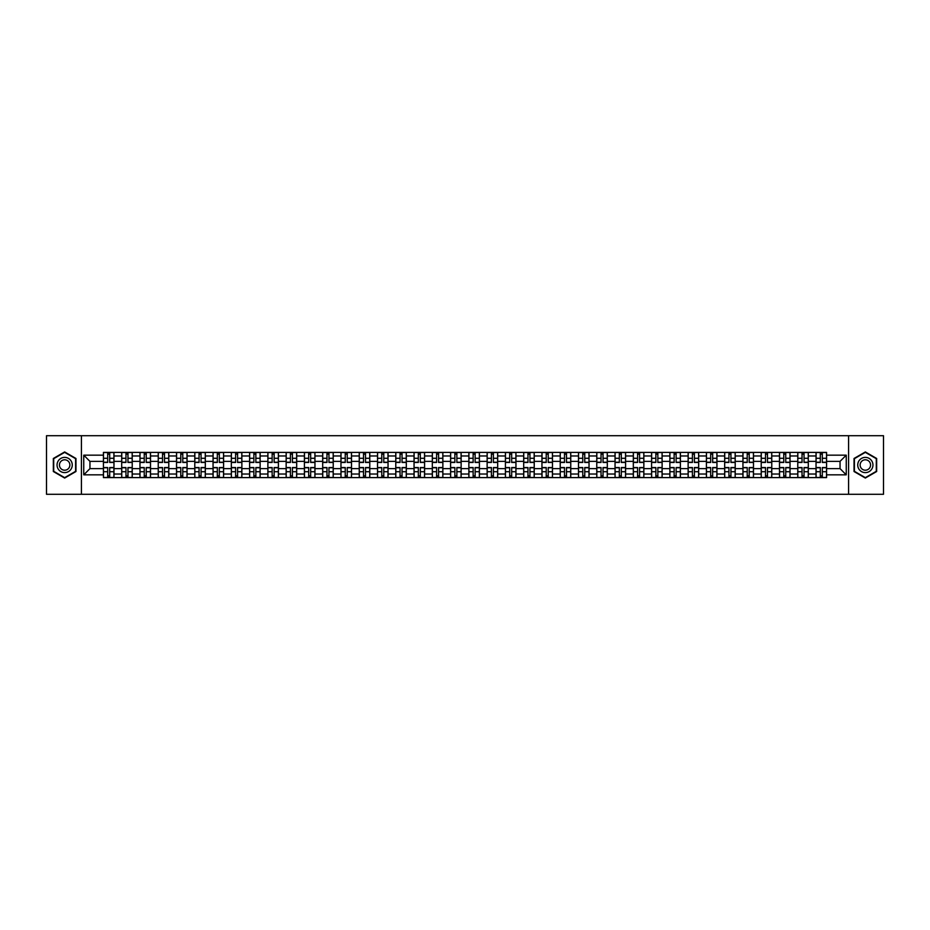 <?xml version="1.0" encoding="UTF-8"?>
<svg xmlns="http://www.w3.org/2000/svg" width="930" height="930" viewBox="0 0 930 930"><rect width="100%" height="100%" fill="white"/><g stroke="black" fill="none" stroke-linecap="round" stroke-linejoin="round"><path stroke-width="1.4" d="M848.59 494.283L883.5 494.283L883.5 435.717L46.5 435.717L46.5 494.283L848.59 494.283L848.59 435.717M121.702 477.59L121.702 455.979L113.972 455.979L113.972 477.59M113.972 455.979L113.972 452.41M121.702 455.979L121.702 452.41M132.234 452.41L132.234 477.59M139.965 477.59L139.965 452.41M150.509 452.41L150.509 477.59M158.24 477.59L158.24 452.41M168.783 452.41L168.783 477.59M176.514 477.59L176.514 452.41M187.058 452.41L187.058 477.59M194.789 477.59L194.789 452.41M205.321 452.41L205.321 477.59M213.051 477.59L213.051 452.41M223.595 452.41L223.595 477.59M231.326 477.59L231.326 452.41M241.87 452.41L241.87 477.59M249.6 477.59L249.6 452.41M260.144 452.41L260.144 477.59M267.875 477.59L267.875 452.41M278.419 452.41L278.419 477.59M286.149 477.59L286.149 452.41M296.682 452.41L296.682 477.59M304.412 477.59L304.412 452.41M314.956 452.41L314.956 477.59M322.687 477.59L322.687 452.41M333.231 452.41L333.231 477.59M340.961 477.59L340.961 452.41M351.505 452.41L351.505 477.59M359.236 477.59L359.236 452.41M369.78 452.41L369.78 477.59M377.51 477.59L377.51 452.41M388.043 452.41L388.043 477.59M395.773 477.59L395.773 452.41M406.317 452.41L406.317 477.59M414.048 477.59L414.048 452.41M424.592 452.41L424.592 477.59M432.322 477.59L432.322 452.41M442.866 452.41L442.866 477.59M450.597 477.59L450.597 452.41M461.141 452.41L461.141 477.59M468.86 477.59L468.86 452.41M479.403 452.41L479.403 477.59M487.134 477.59L487.134 452.41M497.678 452.41L497.678 477.59M505.409 477.59L505.409 452.41M515.952 452.41L515.952 477.59M523.683 477.59L523.683 452.41M534.227 452.41L534.227 477.59M541.957 477.59L541.957 452.41M552.49 452.41L552.49 477.59M560.22 477.59L560.22 452.41M570.764 452.41L570.764 477.59M578.495 477.59L578.495 452.41M589.039 452.41L589.039 477.59M596.769 477.59L596.769 452.41M607.313 452.41L607.313 477.59M615.044 477.59L615.044 452.41M625.588 452.41L625.588 477.59M633.318 477.59L633.318 452.41M643.851 452.41L643.851 477.59M651.581 477.59L651.581 452.41M662.125 452.41L662.125 477.59M669.856 477.59L669.856 452.41M680.4 452.41L680.4 477.59M688.13 477.59L688.13 452.41M698.674 452.41L698.674 477.59M706.405 477.59L706.405 452.41M716.949 452.41L716.949 477.59M724.679 477.59L724.679 452.41M735.212 452.41L735.212 477.59M742.942 477.59L742.942 452.41M753.486 452.41L753.486 477.59M761.217 477.59L761.217 452.41M771.761 452.41L771.761 477.59M779.491 477.59L779.491 452.41M790.035 452.41L790.035 477.59M797.766 477.59L797.766 452.41M808.298 452.41L808.298 477.59M816.029 477.59L816.029 452.41M816.029 468.627L808.298 468.627M797.766 468.627L790.035 468.627M779.491 468.627L771.761 468.627M761.217 468.627L753.486 468.627M742.942 468.627L735.212 468.627M724.679 468.627L716.949 468.627M706.405 468.627L698.674 468.627M688.13 468.627L680.4 468.627M669.856 468.627L662.125 468.627M651.581 468.627L643.851 468.627M633.318 468.627L625.588 468.627M615.044 468.627L607.313 468.627M596.769 468.627L589.039 468.627M578.495 468.627L570.764 468.627M560.22 468.627L552.49 468.627M541.957 468.627L534.227 468.627M523.683 468.627L515.952 468.627M505.409 468.627L497.678 468.627M487.134 468.627L479.403 468.627M468.86 468.627L461.141 468.627M450.597 468.627L442.866 468.627M432.322 468.627L424.592 468.627M414.048 468.627L406.317 468.627M395.773 468.627L388.043 468.627M377.51 468.627L369.78 468.627M359.236 468.627L351.505 468.627M340.961 468.627L333.231 468.627M322.687 468.627L314.956 468.627M304.412 468.627L296.682 468.627M286.149 468.627L278.419 468.627M267.875 468.627L260.144 468.627M249.6 468.627L241.87 468.627M231.326 468.627L223.595 468.627M213.051 468.627L205.321 468.627M194.789 468.627L187.058 468.627M176.514 468.627L168.783 468.627M158.24 468.627L150.509 468.627M139.965 468.627L132.234 468.627M121.702 468.627L113.972 468.627M816.029 461.373L808.298 461.373M797.766 461.373L790.035 461.373M779.491 461.373L771.761 461.373M761.217 461.373L753.486 461.373M742.942 461.373L735.212 461.373M724.679 461.373L716.949 461.373M706.405 461.373L698.674 461.373M688.13 461.373L680.4 461.373M669.856 461.373L662.125 461.373M651.581 461.373L643.851 461.373M633.318 461.373L625.588 461.373M615.044 461.373L607.313 461.373M596.769 461.373L589.039 461.373M578.495 461.373L570.764 461.373M560.22 461.373L552.49 461.373M541.957 461.373L534.227 461.373M523.683 461.373L515.952 461.373M505.409 461.373L497.678 461.373M487.134 461.373L479.403 461.373M468.86 461.373L461.141 461.373M450.597 461.373L442.866 461.373M432.322 461.373L424.592 461.373M414.048 461.373L406.317 461.373M395.773 461.373L388.043 461.373M377.51 461.373L369.78 461.373M359.236 461.373L351.505 461.373M340.961 461.373L333.231 461.373M322.687 461.373L314.956 461.373M304.412 461.373L296.682 461.373M286.149 461.373L278.419 461.373M267.875 461.373L260.144 461.373M249.6 461.373L241.87 461.373M231.326 461.373L223.595 461.373M213.051 461.373L205.321 461.373M194.789 461.373L187.058 461.373M176.514 461.373L168.783 461.373M158.24 461.373L150.509 461.373M139.965 461.373L132.234 461.373M121.702 461.373L113.972 461.373M89.954 468.627L103.428 468.627L103.428 461.373L89.954 461.373L89.954 468.627L83.747 474.835L83.747 455.165L103.428 455.165L103.428 461.373M826.572 461.373L826.572 468.627L840.046 468.627L840.046 461.373L826.572 461.373L826.572 452.41L103.428 452.41L103.428 455.165M826.572 455.165L846.254 455.165L846.254 474.835L826.572 474.835L826.572 468.627M103.428 468.627L103.428 477.59L826.572 477.59L826.572 474.835M103.428 474.835L83.747 474.835M81.41 494.283L81.41 435.717M75.958 458.478L64.658 451.945L53.347 458.478L53.347 471.522L64.658 478.055L75.958 471.522L75.958 458.478M876.653 458.478L865.342 451.945L854.042 458.478L854.042 471.522L865.342 478.055L876.653 471.522L876.653 458.478M109.694 475.835L107.694 475.835M107.694 454.166L109.694 454.166M127.968 475.835L125.969 475.835M125.969 454.166L127.968 454.166M146.231 475.835L144.243 475.835M144.243 454.166L146.231 454.166M164.505 475.835L162.518 475.835M162.518 454.166L164.505 454.166M182.78 475.835L180.792 475.835M180.792 454.166L182.78 454.166M201.054 475.835L199.055 475.835M199.055 454.166L201.054 454.166M219.317 475.835L217.329 475.835M217.329 454.166L219.317 454.166M237.592 475.835L235.604 475.835M235.604 454.166L237.592 454.166M255.866 475.835L253.878 475.835M253.878 454.166L255.866 454.166M274.141 475.835L272.153 475.835M272.153 454.166L274.141 454.166M292.415 475.835L290.416 475.835M290.416 454.166L292.415 454.166M310.678 475.835L308.69 475.835M308.69 454.166L310.678 454.166M328.953 475.835L326.965 475.835M326.965 454.166L328.953 454.166M347.227 475.835L345.239 475.835M345.239 454.166L347.227 454.166M365.502 475.835L363.514 475.835M363.514 454.166L365.502 454.166M383.776 475.835L381.777 475.835M381.777 454.166L383.776 454.166M402.039 475.835L400.051 475.835M400.051 454.166L402.039 454.166M420.314 475.835L418.326 475.835M418.326 454.166L420.314 454.166M438.588 475.835L436.6 475.835M436.6 454.166L438.588 454.166M456.863 475.835L454.863 475.835M454.863 454.166L456.863 454.166M475.137 475.835L473.138 475.835M473.138 454.166L475.137 454.166M493.4 475.835L491.412 475.835M491.412 454.166L493.4 454.166M511.674 475.835L509.687 475.835M509.687 454.166L511.674 454.166M529.949 475.835L527.961 475.835M527.961 454.166L529.949 454.166M548.223 475.835L546.224 475.835M546.224 454.166L548.223 454.166M566.486 475.835L564.498 475.835M564.498 454.166L566.486 454.166M584.761 475.835L582.773 475.835M582.773 454.166L584.761 454.166M603.035 475.835L601.047 475.835M601.047 454.166L603.035 454.166M621.31 475.835L619.322 475.835M619.322 454.166L621.31 454.166M639.584 475.835L637.585 475.835M637.585 454.166L639.584 454.166M657.847 475.835L655.859 475.835M655.859 454.166L657.847 454.166M676.122 475.835L674.134 475.835M674.134 454.166L676.122 454.166M694.396 475.835L692.408 475.835M692.408 454.166L694.396 454.166M712.671 475.835L710.683 475.835M710.683 454.166L712.671 454.166M730.945 475.835L728.946 475.835M728.946 454.166L730.945 454.166M749.208 475.835L747.22 475.835M747.22 454.166L749.208 454.166M767.483 475.835L765.495 475.835M765.495 454.166L767.483 454.166M785.757 475.835L783.769 475.835M783.769 454.166L785.757 454.166M804.032 475.835L802.032 475.835M802.032 454.166L804.032 454.166M822.306 475.835L820.307 475.835M820.307 454.166L822.306 454.166M83.747 455.165L89.954 461.373M840.046 468.627L846.254 474.835M840.046 461.373L846.254 455.165M109.694 462.477L109.694 452.526L113.902 452.526L113.902 462.477L109.694 462.477M107.694 454.049L109.694 454.049M107.694 452.526L103.486 452.526L103.486 462.477L107.694 462.477L107.694 452.526L109.694 452.526M107.694 467.523L107.694 477.474L103.486 477.474L103.486 467.523L107.694 467.523M109.694 475.951L107.694 475.951M109.694 477.474L113.902 477.474L113.902 467.523L109.694 467.523L109.694 477.474L107.694 477.474M127.968 462.477L127.968 452.526L132.176 452.526L132.176 462.477L127.968 462.477M125.969 454.049L127.968 454.049M125.969 452.526L121.76 452.526L121.76 462.477L125.969 462.477L125.969 452.526L127.968 452.526M146.231 462.477L146.231 452.526L150.451 452.526L150.451 462.477L146.231 462.477M144.243 454.049L146.231 454.049M144.243 452.526L140.023 452.526L140.023 462.477L144.243 462.477L144.243 452.526L146.231 452.526M58.067 468.801A7.614 7.614 0 0 0 68.46 471.591A7.614 7.614 0 0 0 71.25 461.199A7.614 7.614 0 0 0 60.845 458.409A7.614 7.614 0 0 0 58.067 468.801M60.136 467.604A5.208 5.208 0 0 0 67.262 469.511A5.208 5.208 0 0 0 69.169 462.396A5.208 5.208 0 0 0 62.054 460.49A5.208 5.208 0 0 0 60.136 467.604M64.658 452.352L75.609 458.676L75.609 471.324L64.658 477.648L53.708 471.324L53.708 458.676L64.658 452.352M858.75 468.801A7.614 7.614 0 0 0 869.155 471.591A7.614 7.614 0 0 0 871.933 461.199A7.614 7.614 0 0 0 861.54 458.409A7.614 7.614 0 0 0 858.75 468.801M860.831 467.604A5.208 5.208 0 0 0 867.946 469.511A5.208 5.208 0 0 0 869.864 462.396A5.208 5.208 0 0 0 862.738 460.49A5.208 5.208 0 0 0 860.831 467.604M865.342 452.352L876.293 458.676L876.293 471.324L865.342 477.648L854.391 471.324L854.391 458.676L865.342 452.352M125.969 467.523L125.969 477.474L121.76 477.474L121.76 467.523L125.969 467.523M127.968 475.951L125.969 475.951M127.968 477.474L132.176 477.474L132.176 467.523L127.968 467.523L127.968 477.474L125.969 477.474M144.243 467.523L144.243 477.474L140.023 477.474L140.023 467.523L144.243 467.523M146.231 475.951L144.243 475.951M146.231 477.474L150.451 477.474L150.451 467.523L146.231 467.523L146.231 477.474L144.243 477.474M164.505 462.477L164.505 452.526L168.725 452.526L168.725 462.477L164.505 462.477M162.518 454.049L164.505 454.049M162.518 452.526L158.298 452.526L158.298 462.477L162.518 462.477L162.518 452.526L164.505 452.526M182.78 462.477L182.78 452.526L187 452.526L187 462.477L182.78 462.477M180.792 454.049L182.78 454.049M180.792 452.526L176.572 452.526L176.572 462.477L180.792 462.477L180.792 452.526L182.78 452.526M201.054 462.477L201.054 452.526L205.263 452.526L205.263 462.477L201.054 462.477M199.055 454.049L201.054 454.049M199.055 452.526L194.847 452.526L194.847 462.477L199.055 462.477L199.055 452.526L201.054 452.526M162.518 467.523L162.518 477.474L158.298 477.474L158.298 467.523L162.518 467.523M164.505 475.951L162.518 475.951M164.505 477.474L168.725 477.474L168.725 467.523L164.505 467.523L164.505 477.474L162.518 477.474M180.792 467.523L180.792 477.474L176.572 477.474L176.572 467.523L180.792 467.523M182.78 475.951L180.792 475.951M182.78 477.474L187 477.474L187 467.523L182.78 467.523L182.78 477.474L180.792 477.474M199.055 467.523L199.055 477.474L194.847 477.474L194.847 467.523L199.055 467.523M201.054 475.951L199.055 475.951M201.054 477.474L205.263 477.474L205.263 467.523L201.054 467.523L201.054 477.474L199.055 477.474M219.317 462.477L219.317 452.526L223.537 452.526L223.537 462.477L219.317 462.477M217.329 454.049L219.317 454.049M217.329 452.526L213.109 452.526L213.109 462.477L217.329 462.477L217.329 452.526L219.317 452.526M217.329 467.523L217.329 477.474L213.109 477.474L213.109 467.523L217.329 467.523M219.317 475.951L217.329 475.951M219.317 477.474L223.537 477.474L223.537 467.523L219.317 467.523L219.317 477.474L217.329 477.474M237.592 462.477L237.592 452.526L241.812 452.526L241.812 462.477L237.592 462.477M235.604 454.049L237.592 454.049M235.604 452.526L231.384 452.526L231.384 462.477L235.604 462.477L235.604 452.526L237.592 452.526M235.604 467.523L235.604 477.474L231.384 477.474L231.384 467.523L235.604 467.523M237.592 475.951L235.604 475.951M237.592 477.474L241.812 477.474L241.812 467.523L237.592 467.523L237.592 477.474L235.604 477.474M255.866 462.477L255.866 452.526L260.086 452.526L260.086 462.477L255.866 462.477M253.878 454.049L255.866 454.049M253.878 452.526L249.659 452.526L249.659 462.477L253.878 462.477L253.878 452.526L255.866 452.526M253.878 467.523L253.878 477.474L249.659 477.474L249.659 467.523L253.878 467.523M255.866 475.951L253.878 475.951M255.866 477.474L260.086 477.474L260.086 467.523L255.866 467.523L255.866 477.474L253.878 477.474M274.141 462.477L274.141 452.526L278.361 452.526L278.361 462.477L274.141 462.477M272.153 454.049L274.141 454.049M272.153 452.526L267.933 452.526L267.933 462.477L272.153 462.477L272.153 452.526L274.141 452.526M272.153 467.523L272.153 477.474L267.933 477.474L267.933 467.523L272.153 467.523M274.141 475.951L272.153 475.951M274.141 477.474L278.361 477.474L278.361 467.523L274.141 467.523L274.141 477.474L272.153 477.474M292.415 462.477L292.415 452.526L296.624 452.526L296.624 462.477L292.415 462.477M290.416 454.049L292.415 454.049M290.416 452.526L286.207 452.526L286.207 462.477L290.416 462.477L290.416 452.526L292.415 452.526M310.678 462.477L310.678 452.526L314.898 452.526L314.898 462.477L310.678 462.477M308.69 454.049L310.678 454.049M308.69 452.526L304.47 452.526L304.47 462.477L308.69 462.477L308.69 452.526L310.678 452.526M328.953 462.477L328.953 452.526L333.173 452.526L333.173 462.477L328.953 462.477M326.965 454.049L328.953 454.049M326.965 452.526L322.745 452.526L322.745 462.477L326.965 462.477L326.965 452.526L328.953 452.526M347.227 462.477L347.227 452.526L351.447 452.526L351.447 462.477L347.227 462.477M345.239 454.049L347.227 454.049M345.239 452.526L341.019 452.526L341.019 462.477L345.239 462.477L345.239 452.526L347.227 452.526M365.502 462.477L365.502 452.526L369.722 452.526L369.722 462.477L365.502 462.477M363.514 454.049L365.502 454.049M363.514 452.526L359.294 452.526L359.294 462.477L363.514 462.477L363.514 452.526L365.502 452.526M383.776 462.477L383.776 452.526L387.984 452.526L387.984 462.477L383.776 462.477M381.777 454.049L383.776 454.049M381.777 452.526L377.568 452.526L377.568 462.477L381.777 462.477L381.777 452.526L383.776 452.526M290.416 467.523L290.416 477.474L286.207 477.474L286.207 467.523L290.416 467.523M292.415 475.951L290.416 475.951M292.415 477.474L296.624 477.474L296.624 467.523L292.415 467.523L292.415 477.474L290.416 477.474M308.69 467.523L308.69 477.474L304.47 477.474L304.47 467.523L308.69 467.523M310.678 475.951L308.69 475.951M310.678 477.474L314.898 477.474L314.898 467.523L310.678 467.523L310.678 477.474L308.69 477.474M326.965 467.523L326.965 477.474L322.745 477.474L322.745 467.523L326.965 467.523M328.953 475.951L326.965 475.951M328.953 477.474L333.173 477.474L333.173 467.523L328.953 467.523L328.953 477.474L326.965 477.474M345.239 467.523L345.239 477.474L341.019 477.474L341.019 467.523L345.239 467.523M347.227 475.951L345.239 475.951M347.227 477.474L351.447 477.474L351.447 467.523L347.227 467.523L347.227 477.474L345.239 477.474M363.514 467.523L363.514 477.474L359.294 477.474L359.294 467.523L363.514 467.523M365.502 475.951L363.514 475.951M365.502 477.474L369.722 477.474L369.722 467.523L365.502 467.523L365.502 477.474L363.514 477.474M381.777 467.523L381.777 477.474L377.568 477.474L377.568 467.523L381.777 467.523M383.776 475.951L381.777 475.951M383.776 477.474L387.984 477.474L387.984 467.523L383.776 467.523L383.776 477.474L381.777 477.474M402.039 462.477L402.039 452.526L406.259 452.526L406.259 462.477L402.039 462.477M400.051 454.049L402.039 454.049M400.051 452.526L395.831 452.526L395.831 462.477L400.051 462.477L400.051 452.526L402.039 452.526M400.051 467.523L400.051 477.474L395.831 477.474L395.831 467.523L400.051 467.523M402.039 475.951L400.051 475.951M402.039 477.474L406.259 477.474L406.259 467.523L402.039 467.523L402.039 477.474L400.051 477.474M420.314 462.477L420.314 452.526L424.533 452.526L424.533 462.477L420.314 462.477M418.326 454.049L420.314 454.049M418.326 452.526L414.106 452.526L414.106 462.477L418.326 462.477L418.326 452.526L420.314 452.526M418.326 467.523L418.326 477.474L414.106 477.474L414.106 467.523L418.326 467.523M420.314 475.951L418.326 475.951M420.314 477.474L424.533 477.474L424.533 467.523L420.314 467.523L420.314 477.474L418.326 477.474M438.588 462.477L438.588 452.526L442.808 452.526L442.808 462.477L438.588 462.477M436.6 454.049L438.588 454.049M436.6 452.526L432.38 452.526L432.38 462.477L436.6 462.477L436.6 452.526L438.588 452.526M436.6 467.523L436.6 477.474L432.38 477.474L432.38 467.523L436.6 467.523M438.588 475.951L436.6 475.951M438.588 477.474L442.808 477.474L442.808 467.523L438.588 467.523L438.588 477.474L436.6 477.474M456.863 462.477L456.863 452.526L461.071 452.526L461.071 462.477L456.863 462.477M454.863 454.049L456.863 454.049M454.863 452.526L450.655 452.526L450.655 462.477L454.863 462.477L454.863 452.526L456.863 452.526M454.863 467.523L454.863 477.474L450.655 477.474L450.655 467.523L454.863 467.523M456.863 475.951L454.863 475.951M456.863 477.474L461.071 477.474L461.071 467.523L456.863 467.523L456.863 477.474L454.863 477.474M475.137 462.477L475.137 452.526L479.345 452.526L479.345 462.477L475.137 462.477M473.138 454.049L475.137 454.049M473.138 452.526L468.929 452.526L468.929 462.477L473.138 462.477L473.138 452.526L475.137 452.526M473.138 467.523L473.138 477.474L468.929 477.474L468.929 467.523L473.138 467.523M475.137 475.951L473.138 475.951M475.137 477.474L479.345 477.474L479.345 467.523L475.137 467.523L475.137 477.474L473.138 477.474M493.4 462.477L493.4 452.526L497.62 452.526L497.62 462.477L493.4 462.477M491.412 454.049L493.4 454.049M491.412 452.526L487.192 452.526L487.192 462.477L491.412 462.477L491.412 452.526L493.4 452.526M491.412 467.523L491.412 477.474L487.192 477.474L487.192 467.523L491.412 467.523M493.4 475.951L491.412 475.951M493.4 477.474L497.62 477.474L497.62 467.523L493.4 467.523L493.4 477.474L491.412 477.474M511.674 462.477L511.674 452.526L515.894 452.526L515.894 462.477L511.674 462.477M509.687 454.049L511.674 454.049M509.687 452.526L505.467 452.526L505.467 462.477L509.687 462.477L509.687 452.526L511.674 452.526M509.687 467.523L509.687 477.474L505.467 477.474L505.467 467.523L509.687 467.523M511.674 475.951L509.687 475.951M511.674 477.474L515.894 477.474L515.894 467.523L511.674 467.523L511.674 477.474L509.687 477.474M529.949 462.477L529.949 452.526L534.169 452.526L534.169 462.477L529.949 462.477M527.961 454.049L529.949 454.049M527.961 452.526L523.741 452.526L523.741 462.477L527.961 462.477L527.961 452.526L529.949 452.526M527.961 467.523L527.961 477.474L523.741 477.474L523.741 467.523L527.961 467.523M529.949 475.951L527.961 475.951M529.949 477.474L534.169 477.474L534.169 467.523L529.949 467.523L529.949 477.474L527.961 477.474M548.223 462.477L548.223 452.526L552.432 452.526L552.432 462.477L548.223 462.477M546.224 454.049L548.223 454.049M546.224 452.526L542.016 452.526L542.016 462.477L546.224 462.477L546.224 452.526L548.223 452.526M546.224 467.523L546.224 477.474L542.016 477.474L542.016 467.523L546.224 467.523M548.223 475.951L546.224 475.951M548.223 477.474L552.432 477.474L552.432 467.523L548.223 467.523L548.223 477.474L546.224 477.474M566.486 462.477L566.486 452.526L570.706 452.526L570.706 462.477L566.486 462.477M564.498 454.049L566.486 454.049M564.498 452.526L560.279 452.526L560.279 462.477L564.498 462.477L564.498 452.526L566.486 452.526M564.498 467.523L564.498 477.474L560.279 477.474L560.279 467.523L564.498 467.523M566.486 475.951L564.498 475.951M566.486 477.474L570.706 477.474L570.706 467.523L566.486 467.523L566.486 477.474L564.498 477.474M584.761 462.477L584.761 452.526L588.981 452.526L588.981 462.477L584.761 462.477M582.773 454.049L584.761 454.049M582.773 452.526L578.553 452.526L578.553 462.477L582.773 462.477L582.773 452.526L584.761 452.526M582.773 467.523L582.773 477.474L578.553 477.474L578.553 467.523L582.773 467.523M584.761 475.951L582.773 475.951M584.761 477.474L588.981 477.474L588.981 467.523L584.761 467.523L584.761 477.474L582.773 477.474M603.035 462.477L603.035 452.526L607.255 452.526L607.255 462.477L603.035 462.477M601.047 454.049L603.035 454.049M601.047 452.526L596.827 452.526L596.827 462.477L601.047 462.477L601.047 452.526L603.035 452.526M601.047 467.523L601.047 477.474L596.827 477.474L596.827 467.523L601.047 467.523M603.035 475.951L601.047 475.951M603.035 477.474L607.255 477.474L607.255 467.523L603.035 467.523L603.035 477.474L601.047 477.474M621.31 462.477L621.31 452.526L625.53 452.526L625.53 462.477L621.31 462.477M619.322 454.049L621.31 454.049M619.322 452.526L615.102 452.526L615.102 462.477L619.322 462.477L619.322 452.526L621.31 452.526M619.322 467.523L619.322 477.474L615.102 477.474L615.102 467.523L619.322 467.523M621.31 475.951L619.322 475.951M621.31 477.474L625.53 477.474L625.53 467.523L621.31 467.523L621.31 477.474L619.322 477.474M639.584 462.477L639.584 452.526L643.793 452.526L643.793 462.477L639.584 462.477M637.585 454.049L639.584 454.049M637.585 452.526L633.377 452.526L633.377 462.477L637.585 462.477L637.585 452.526L639.584 452.526M637.585 467.523L637.585 477.474L633.377 477.474L633.377 467.523L637.585 467.523M639.584 475.951L637.585 475.951M639.584 477.474L643.793 477.474L643.793 467.523L639.584 467.523L639.584 477.474L637.585 477.474M657.847 462.477L657.847 452.526L662.067 452.526L662.067 462.477L657.847 462.477M655.859 454.049L657.847 454.049M655.859 452.526L651.639 452.526L651.639 462.477L655.859 462.477L655.859 452.526L657.847 452.526M655.859 467.523L655.859 477.474L651.639 477.474L651.639 467.523L655.859 467.523M657.847 475.951L655.859 475.951M657.847 477.474L662.067 477.474L662.067 467.523L657.847 467.523L657.847 477.474L655.859 477.474M676.122 462.477L676.122 452.526L680.342 452.526L680.342 462.477L676.122 462.477M674.134 454.049L676.122 454.049M674.134 452.526L669.914 452.526L669.914 462.477L674.134 462.477L674.134 452.526L676.122 452.526M674.134 467.523L674.134 477.474L669.914 477.474L669.914 467.523L674.134 467.523M676.122 475.951L674.134 475.951M676.122 477.474L680.342 477.474L680.342 467.523L676.122 467.523L676.122 477.474L674.134 477.474M694.396 462.477L694.396 452.526L698.616 452.526L698.616 462.477L694.396 462.477M692.408 454.049L694.396 454.049M692.408 452.526L688.188 452.526L688.188 462.477L692.408 462.477L692.408 452.526L694.396 452.526M692.408 467.523L692.408 477.474L688.188 477.474L688.188 467.523L692.408 467.523M694.396 475.951L692.408 475.951M694.396 477.474L698.616 477.474L698.616 467.523L694.396 467.523L694.396 477.474L692.408 477.474M712.671 462.477L712.671 452.526L716.89 452.526L716.89 462.477L712.671 462.477M710.683 454.049L712.671 454.049M710.683 452.526L706.463 452.526L706.463 462.477L710.683 462.477L710.683 452.526L712.671 452.526M710.683 467.523L710.683 477.474L706.463 477.474L706.463 467.523L710.683 467.523M712.671 475.951L710.683 475.951M712.671 477.474L716.89 477.474L716.89 467.523L712.671 467.523L712.671 477.474L710.683 477.474M730.945 462.477L730.945 452.526L735.153 452.526L735.153 462.477L730.945 462.477M728.946 454.049L730.945 454.049M728.946 452.526L724.737 452.526L724.737 462.477L728.946 462.477L728.946 452.526L730.945 452.526M728.946 467.523L728.946 477.474L724.737 477.474L724.737 467.523L728.946 467.523M730.945 475.951L728.946 475.951M730.945 477.474L735.153 477.474L735.153 467.523L730.945 467.523L730.945 477.474L728.946 477.474M749.208 462.477L749.208 452.526L753.428 452.526L753.428 462.477L749.208 462.477M747.22 454.049L749.208 454.049M747.22 452.526L743 452.526L743 462.477L747.22 462.477L747.22 452.526L749.208 452.526M747.22 467.523L747.22 477.474L743 477.474L743 467.523L747.22 467.523M749.208 475.951L747.22 475.951M749.208 477.474L753.428 477.474L753.428 467.523L749.208 467.523L749.208 477.474L747.22 477.474M767.483 462.477L767.483 452.526L771.702 452.526L771.702 462.477L767.483 462.477M765.495 454.049L767.483 454.049M765.495 452.526L761.275 452.526L761.275 462.477L765.495 462.477L765.495 452.526L767.483 452.526M765.495 467.523L765.495 477.474L761.275 477.474L761.275 467.523L765.495 467.523M767.483 475.951L765.495 475.951M767.483 477.474L771.702 477.474L771.702 467.523L767.483 467.523L767.483 477.474L765.495 477.474M785.757 462.477L785.757 452.526L789.977 452.526L789.977 462.477L785.757 462.477M783.769 454.049L785.757 454.049M783.769 452.526L779.549 452.526L779.549 462.477L783.769 462.477L783.769 452.526L785.757 452.526M783.769 467.523L783.769 477.474L779.549 477.474L779.549 467.523L783.769 467.523M785.757 475.951L783.769 475.951M785.757 477.474L789.977 477.474L789.977 467.523L785.757 467.523L785.757 477.474L783.769 477.474M804.032 462.477L804.032 452.526L808.24 452.526L808.24 462.477L804.032 462.477M802.032 454.049L804.032 454.049M802.032 452.526L797.824 452.526L797.824 462.477L802.032 462.477L802.032 452.526L804.032 452.526M802.032 467.523L802.032 477.474L797.824 477.474L797.824 467.523L802.032 467.523M804.032 475.951L802.032 475.951M804.032 477.474L808.24 477.474L808.24 467.523L804.032 467.523L804.032 477.474L802.032 477.474M822.306 462.477L822.306 452.526L826.514 452.526L826.514 462.477L822.306 462.477M820.307 454.049L822.306 454.049M820.307 452.526L816.098 452.526L816.098 462.477L820.307 462.477L820.307 452.526L822.306 452.526M820.307 467.523L820.307 477.474L816.098 477.474L816.098 467.523L820.307 467.523M822.306 475.951L820.307 475.951M822.306 477.474L826.514 477.474L826.514 467.523L822.306 467.523L822.306 477.474L820.307 477.474M797.766 455.979L790.035 455.979M779.491 455.979L771.761 455.979M761.217 455.979L753.486 455.979M742.942 455.979L735.212 455.979M724.679 455.979L716.949 455.979M706.405 455.979L698.674 455.979M688.13 455.979L680.4 455.979M669.856 455.979L662.125 455.979M651.581 455.979L643.851 455.979M633.318 455.979L625.588 455.979M615.044 455.979L607.313 455.979M596.769 455.979L589.039 455.979M578.495 455.979L570.764 455.979M560.22 455.979L552.49 455.979M541.957 455.979L534.227 455.979M523.683 455.979L515.952 455.979M505.409 455.979L497.678 455.979M487.134 455.979L479.403 455.979M468.86 455.979L461.141 455.979M450.597 455.979L442.866 455.979M432.322 455.979L424.592 455.979M414.048 455.979L406.317 455.979M395.773 455.979L388.043 455.979M377.51 455.979L369.78 455.979M359.236 455.979L351.505 455.979M340.961 455.979L333.231 455.979M322.687 455.979L314.956 455.979M304.412 455.979L296.682 455.979M286.149 455.979L278.419 455.979M267.875 455.979L260.144 455.979M249.6 455.979L241.87 455.979M231.326 455.979L223.595 455.979M213.051 455.979L205.321 455.979M194.789 455.979L187.058 455.979M176.514 455.979L168.783 455.979M158.24 455.979L150.509 455.979M139.965 455.979L132.234 455.979M816.029 455.979L808.298 455.979M797.766 474.021L790.035 474.021M779.491 474.021L771.761 474.021M761.217 474.021L753.486 474.021M742.942 474.021L735.212 474.021M724.679 474.021L716.949 474.021M706.405 474.021L698.674 474.021M688.13 474.021L680.4 474.021M669.856 474.021L662.125 474.021M651.581 474.021L643.851 474.021M633.318 474.021L625.588 474.021M615.044 474.021L607.313 474.021M596.769 474.021L589.039 474.021M578.495 474.021L570.764 474.021M560.22 474.021L552.49 474.021M541.957 474.021L534.227 474.021M523.683 474.021L515.952 474.021M505.409 474.021L497.678 474.021M487.134 474.021L479.403 474.021M468.86 474.021L461.141 474.021M450.597 474.021L442.866 474.021M432.322 474.021L424.592 474.021M414.048 474.021L406.317 474.021M395.773 474.021L388.043 474.021M377.51 474.021L369.78 474.021M359.236 474.021L351.505 474.021M340.961 474.021L333.231 474.021M322.687 474.021L314.956 474.021M304.412 474.021L296.682 474.021M286.149 474.021L278.419 474.021M267.875 474.021L260.144 474.021M249.6 474.021L241.87 474.021M231.326 474.021L223.595 474.021M213.051 474.021L205.321 474.021M194.789 474.021L187.058 474.021M176.514 474.021L168.783 474.021M158.24 474.021L150.509 474.021M139.965 474.021L132.234 474.021M121.702 474.021L113.972 474.021M816.029 474.021L808.298 474.021M109.694 462.233L113.902 462.233M109.694 458.281L113.902 458.281M103.486 462.233L107.694 462.233M103.486 458.281L107.694 458.281M107.694 467.767L103.486 467.767M107.694 471.719L103.486 471.719M113.902 467.767L109.694 467.767M113.902 471.719L109.694 471.719M127.968 462.233L132.176 462.233M127.968 458.281L132.176 458.281M121.76 462.233L125.969 462.233M121.76 458.281L125.969 458.281M146.231 462.233L150.451 462.233M146.231 458.281L150.451 458.281M140.023 462.233L144.243 462.233M140.023 458.281L144.243 458.281M125.969 467.767L121.76 467.767M125.969 471.719L121.76 471.719M132.176 467.767L127.968 467.767M132.176 471.719L127.968 471.719M144.243 467.767L140.023 467.767M144.243 471.719L140.023 471.719M150.451 467.767L146.231 467.767M150.451 471.719L146.231 471.719M164.505 462.233L168.725 462.233M164.505 458.281L168.725 458.281M158.298 462.233L162.518 462.233M158.298 458.281L162.518 458.281M182.78 462.233L187 462.233M182.78 458.281L187 458.281M176.572 462.233L180.792 462.233M176.572 458.281L180.792 458.281M201.054 462.233L205.263 462.233M201.054 458.281L205.263 458.281M194.847 462.233L199.055 462.233M194.847 458.281L199.055 458.281M162.518 467.767L158.298 467.767M162.518 471.719L158.298 471.719M168.725 467.767L164.505 467.767M168.725 471.719L164.505 471.719M180.792 467.767L176.572 467.767M180.792 471.719L176.572 471.719M187 467.767L182.78 467.767M187 471.719L182.78 471.719M199.055 467.767L194.847 467.767M199.055 471.719L194.847 471.719M205.263 467.767L201.054 467.767M205.263 471.719L201.054 471.719M219.317 462.233L223.537 462.233M219.317 458.281L223.537 458.281M213.109 462.233L217.329 462.233M213.109 458.281L217.329 458.281M217.329 467.767L213.109 467.767M217.329 471.719L213.109 471.719M223.537 467.767L219.317 467.767M223.537 471.719L219.317 471.719M237.592 462.233L241.812 462.233M237.592 458.281L241.812 458.281M231.384 462.233L235.604 462.233M231.384 458.281L235.604 458.281M235.604 467.767L231.384 467.767M235.604 471.719L231.384 471.719M241.812 467.767L237.592 467.767M241.812 471.719L237.592 471.719M255.866 462.233L260.086 462.233M255.866 458.281L260.086 458.281M249.659 462.233L253.878 462.233M249.659 458.281L253.878 458.281M253.878 467.767L249.659 467.767M253.878 471.719L249.659 471.719M260.086 467.767L255.866 467.767M260.086 471.719L255.866 471.719M274.141 462.233L278.361 462.233M274.141 458.281L278.361 458.281M267.933 462.233L272.153 462.233M267.933 458.281L272.153 458.281M272.153 467.767L267.933 467.767M272.153 471.719L267.933 471.719M278.361 467.767L274.141 467.767M278.361 471.719L274.141 471.719M292.415 462.233L296.624 462.233M292.415 458.281L296.624 458.281M286.207 462.233L290.416 462.233M286.207 458.281L290.416 458.281M310.678 462.233L314.898 462.233M310.678 458.281L314.898 458.281M304.47 462.233L308.69 462.233M304.47 458.281L308.69 458.281M328.953 462.233L333.173 462.233M328.953 458.281L333.173 458.281M322.745 462.233L326.965 462.233M322.745 458.281L326.965 458.281M347.227 462.233L351.447 462.233M347.227 458.281L351.447 458.281M341.019 462.233L345.239 462.233M341.019 458.281L345.239 458.281M365.502 462.233L369.722 462.233M365.502 458.281L369.722 458.281M359.294 462.233L363.514 462.233M359.294 458.281L363.514 458.281M383.776 462.233L387.984 462.233M383.776 458.281L387.984 458.281M377.568 462.233L381.777 462.233M377.568 458.281L381.777 458.281M290.416 467.767L286.207 467.767M290.416 471.719L286.207 471.719M296.624 467.767L292.415 467.767M296.624 471.719L292.415 471.719M308.69 467.767L304.47 467.767M308.69 471.719L304.47 471.719M314.898 467.767L310.678 467.767M314.898 471.719L310.678 471.719M326.965 467.767L322.745 467.767M326.965 471.719L322.745 471.719M333.173 467.767L328.953 467.767M333.173 471.719L328.953 471.719M345.239 467.767L341.019 467.767M345.239 471.719L341.019 471.719M351.447 467.767L347.227 467.767M351.447 471.719L347.227 471.719M363.514 467.767L359.294 467.767M363.514 471.719L359.294 471.719M369.722 467.767L365.502 467.767M369.722 471.719L365.502 471.719M381.777 467.767L377.568 467.767M381.777 471.719L377.568 471.719M387.984 467.767L383.776 467.767M387.984 471.719L383.776 471.719M402.039 462.233L406.259 462.233M402.039 458.281L406.259 458.281M395.831 462.233L400.051 462.233M395.831 458.281L400.051 458.281M400.051 467.767L395.831 467.767M400.051 471.719L395.831 471.719M406.259 467.767L402.039 467.767M406.259 471.719L402.039 471.719M420.314 462.233L424.533 462.233M420.314 458.281L424.533 458.281M414.106 462.233L418.326 462.233M414.106 458.281L418.326 458.281M418.326 467.767L414.106 467.767M418.326 471.719L414.106 471.719M424.533 467.767L420.314 467.767M424.533 471.719L420.314 471.719M438.588 462.233L442.808 462.233M438.588 458.281L442.808 458.281M432.38 462.233L436.6 462.233M432.38 458.281L436.6 458.281M436.6 467.767L432.38 467.767M436.6 471.719L432.38 471.719M442.808 467.767L438.588 467.767M442.808 471.719L438.588 471.719M456.863 462.233L461.071 462.233M456.863 458.281L461.071 458.281M450.655 462.233L454.863 462.233M450.655 458.281L454.863 458.281M454.863 467.767L450.655 467.767M454.863 471.719L450.655 471.719M461.071 467.767L456.863 467.767M461.071 471.719L456.863 471.719M475.137 462.233L479.345 462.233M475.137 458.281L479.345 458.281M468.929 462.233L473.138 462.233M468.929 458.281L473.138 458.281M473.138 467.767L468.929 467.767M473.138 471.719L468.929 471.719M479.345 467.767L475.137 467.767M479.345 471.719L475.137 471.719M493.4 462.233L497.62 462.233M493.4 458.281L497.62 458.281M487.192 462.233L491.412 462.233M487.192 458.281L491.412 458.281M491.412 467.767L487.192 467.767M491.412 471.719L487.192 471.719M497.62 467.767L493.4 467.767M497.62 471.719L493.4 471.719M511.674 462.233L515.894 462.233M511.674 458.281L515.894 458.281M505.467 462.233L509.687 462.233M505.467 458.281L509.687 458.281M509.687 467.767L505.467 467.767M509.687 471.719L505.467 471.719M515.894 467.767L511.674 467.767M515.894 471.719L511.674 471.719M529.949 462.233L534.169 462.233M529.949 458.281L534.169 458.281M523.741 462.233L527.961 462.233M523.741 458.281L527.961 458.281M527.961 467.767L523.741 467.767M527.961 471.719L523.741 471.719M534.169 467.767L529.949 467.767M534.169 471.719L529.949 471.719M548.223 462.233L552.432 462.233M548.223 458.281L552.432 458.281M542.016 462.233L546.224 462.233M542.016 458.281L546.224 458.281M546.224 467.767L542.016 467.767M546.224 471.719L542.016 471.719M552.432 467.767L548.223 467.767M552.432 471.719L548.223 471.719M566.486 462.233L570.706 462.233M566.486 458.281L570.706 458.281M560.279 462.233L564.498 462.233M560.279 458.281L564.498 458.281M564.498 467.767L560.279 467.767M564.498 471.719L560.279 471.719M570.706 467.767L566.486 467.767M570.706 471.719L566.486 471.719M584.761 462.233L588.981 462.233M584.761 458.281L588.981 458.281M578.553 462.233L582.773 462.233M578.553 458.281L582.773 458.281M582.773 467.767L578.553 467.767M582.773 471.719L578.553 471.719M588.981 467.767L584.761 467.767M588.981 471.719L584.761 471.719M603.035 462.233L607.255 462.233M603.035 458.281L607.255 458.281M596.827 462.233L601.047 462.233M596.827 458.281L601.047 458.281M601.047 467.767L596.827 467.767M601.047 471.719L596.827 471.719M607.255 467.767L603.035 467.767M607.255 471.719L603.035 471.719M621.31 462.233L625.53 462.233M621.31 458.281L625.53 458.281M615.102 462.233L619.322 462.233M615.102 458.281L619.322 458.281M619.322 467.767L615.102 467.767M619.322 471.719L615.102 471.719M625.53 467.767L621.31 467.767M625.53 471.719L621.31 471.719M639.584 462.233L643.793 462.233M639.584 458.281L643.793 458.281M633.377 462.233L637.585 462.233M633.377 458.281L637.585 458.281M637.585 467.767L633.377 467.767M637.585 471.719L633.377 471.719M643.793 467.767L639.584 467.767M643.793 471.719L639.584 471.719M657.847 462.233L662.067 462.233M657.847 458.281L662.067 458.281M651.639 462.233L655.859 462.233M651.639 458.281L655.859 458.281M655.859 467.767L651.639 467.767M655.859 471.719L651.639 471.719M662.067 467.767L657.847 467.767M662.067 471.719L657.847 471.719M676.122 462.233L680.342 462.233M676.122 458.281L680.342 458.281M669.914 462.233L674.134 462.233M669.914 458.281L674.134 458.281M674.134 467.767L669.914 467.767M674.134 471.719L669.914 471.719M680.342 467.767L676.122 467.767M680.342 471.719L676.122 471.719M694.396 462.233L698.616 462.233M694.396 458.281L698.616 458.281M688.188 462.233L692.408 462.233M688.188 458.281L692.408 458.281M692.408 467.767L688.188 467.767M692.408 471.719L688.188 471.719M698.616 467.767L694.396 467.767M698.616 471.719L694.396 471.719M712.671 462.233L716.89 462.233M712.671 458.281L716.89 458.281M706.463 462.233L710.683 462.233M706.463 458.281L710.683 458.281M710.683 467.767L706.463 467.767M710.683 471.719L706.463 471.719M716.89 467.767L712.671 467.767M716.89 471.719L712.671 471.719M730.945 462.233L735.153 462.233M730.945 458.281L735.153 458.281M724.737 462.233L728.946 462.233M724.737 458.281L728.946 458.281M728.946 467.767L724.737 467.767M728.946 471.719L724.737 471.719M735.153 467.767L730.945 467.767M735.153 471.719L730.945 471.719M749.208 462.233L753.428 462.233M749.208 458.281L753.428 458.281M743 462.233L747.22 462.233M743 458.281L747.22 458.281M747.22 467.767L743 467.767M747.22 471.719L743 471.719M753.428 467.767L749.208 467.767M753.428 471.719L749.208 471.719M767.483 462.233L771.702 462.233M767.483 458.281L771.702 458.281M761.275 462.233L765.495 462.233M761.275 458.281L765.495 458.281M765.495 467.767L761.275 467.767M765.495 471.719L761.275 471.719M771.702 467.767L767.483 467.767M771.702 471.719L767.483 471.719M785.757 462.233L789.977 462.233M785.757 458.281L789.977 458.281M779.549 462.233L783.769 462.233M779.549 458.281L783.769 458.281M783.769 467.767L779.549 467.767M783.769 471.719L779.549 471.719M789.977 467.767L785.757 467.767M789.977 471.719L785.757 471.719M804.032 462.233L808.24 462.233M804.032 458.281L808.24 458.281M797.824 462.233L802.032 462.233M797.824 458.281L802.032 458.281M802.032 467.767L797.824 467.767M802.032 471.719L797.824 471.719M808.24 467.767L804.032 467.767M808.24 471.719L804.032 471.719M822.306 462.233L826.514 462.233M822.306 458.281L826.514 458.281M816.098 462.233L820.307 462.233M816.098 458.281L820.307 458.281M820.307 467.767L816.098 467.767M820.307 471.719L816.098 471.719M826.514 467.767L822.306 467.767M826.514 471.719L822.306 471.719"/></g></svg>
